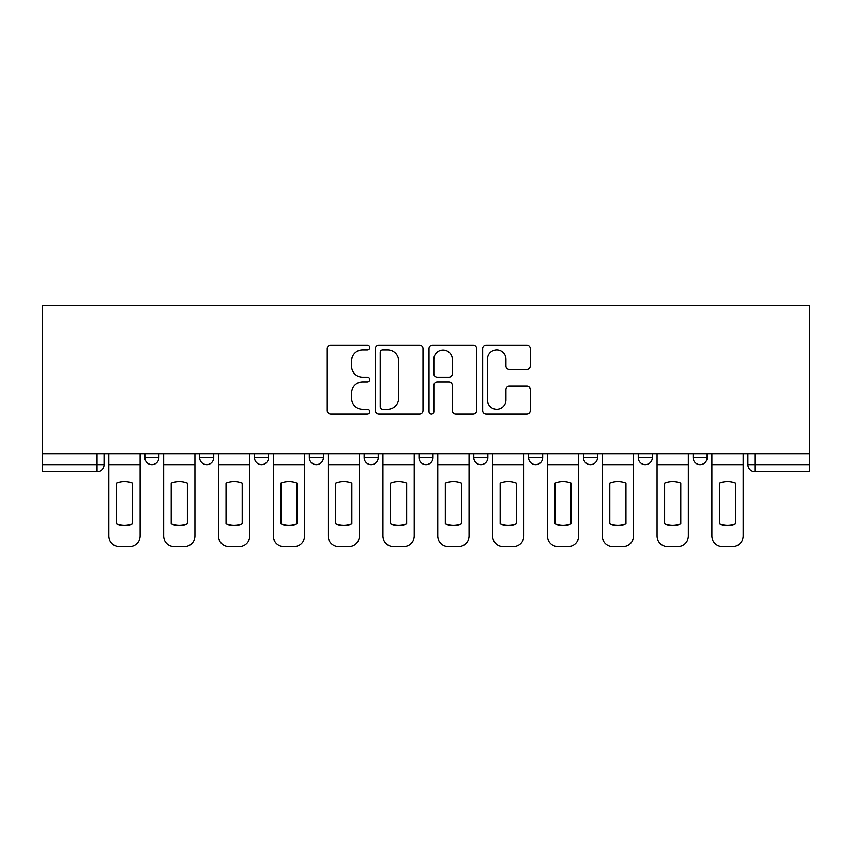 <?xml version="1.0" encoding="UTF-8"?>
<svg xmlns="http://www.w3.org/2000/svg" width="852" height="852" viewBox="0 0 852 852"><rect width="100%" height="100%" fill="white"/><g stroke="black" fill="none" stroke-linecap="round" stroke-linejoin="round"><path stroke-width="1.28" d="M369.779 347.531A2.418 2.418 0 0 0 367.361 345.113L330.714 345.113A3.451 3.451 0 0 0 327.264 348.564L327.264 410.653A3.451 3.451 0 0 0 330.714 414.104L367.361 414.104A2.418 2.418 0 0 0 369.779 411.697A2.418 2.418 0 0 0 367.361 409.279L362.622 409.279A11.033 11.033 0 0 1 351.578 398.235L351.578 393.07A11.033 11.033 0 0 1 362.622 382.026L367.361 382.026A2.418 2.418 0 0 0 369.779 379.609A2.418 2.418 0 0 0 367.361 377.202L362.622 377.202A11.033 11.033 0 0 1 351.578 366.158L351.578 360.982A11.033 11.033 0 0 1 362.622 349.948L367.361 349.948A2.418 2.418 0 0 0 369.779 347.531M693.081 453.765L693.081 457.63L707.139 457.63A7.029 7.029 0 0 1 700.11 464.659A7.029 7.029 0 0 1 693.081 457.63L693.081 453.765M638.254 453.765L638.254 457.63L652.312 457.63A7.029 7.029 0 0 1 645.283 464.659A7.029 7.029 0 0 1 638.254 457.63L638.254 453.765M364.145 457.63L364.145 453.765L364.145 457.63A7.029 7.029 0 0 0 371.174 464.659A7.029 7.029 0 0 1 364.145 457.63L378.203 457.63A7.029 7.029 0 0 1 371.174 464.659M309.329 453.765L309.329 457.63L323.387 457.63A7.029 7.029 0 0 1 316.358 464.659A7.029 7.029 0 0 1 309.329 457.63L309.329 453.765M254.503 453.765L254.503 457.63L268.561 457.63A7.029 7.029 0 0 1 261.532 464.659A7.029 7.029 0 0 1 254.503 457.63L254.503 453.765M199.688 457.63L199.688 453.765L199.688 457.63A7.029 7.029 0 0 0 206.716 464.659A7.029 7.029 0 0 1 199.688 457.63L213.745 457.63A7.029 7.029 0 0 1 206.716 464.659A7.029 7.029 0 0 0 213.745 457.63A7.029 7.029 0 0 1 206.716 464.659M144.861 457.63L144.861 453.765L144.861 457.63A7.029 7.029 0 0 0 151.89 464.659A7.029 7.029 0 0 1 144.861 457.63L158.919 457.63A7.029 7.029 0 0 1 151.89 464.659A7.029 7.029 0 0 0 158.919 457.63A7.029 7.029 0 0 1 151.89 464.659M526.813 369.438A3.451 3.451 0 0 0 530.263 365.987L530.263 348.564A3.451 3.451 0 0 0 526.813 345.113L486.109 345.113A3.451 3.451 0 0 0 482.658 348.564L482.658 410.653A3.451 3.451 0 0 0 486.109 414.104L526.813 414.104A3.451 3.451 0 0 0 530.263 410.653L530.263 389.62A3.451 3.451 0 0 0 526.813 386.169L509.389 386.169A3.451 3.451 0 0 0 505.939 389.62L505.939 400.046A9.223 9.223 0 0 1 496.716 409.279A9.223 9.223 0 0 1 487.482 400.046L487.482 359.171A9.223 9.223 0 0 1 496.716 349.948A9.223 9.223 0 0 1 505.939 359.171L505.939 365.987A3.451 3.451 0 0 0 509.389 369.438L526.813 369.438M809.4 453.765L42.6 453.765L42.6 305.463L809.4 305.463L809.4 471.688L754.925 471.688A7.029 7.029 0 0 1 747.896 464.659L809.4 464.659M422.986 348.564A3.451 3.451 0 0 0 419.535 345.113L378.831 345.113A3.451 3.451 0 0 0 375.381 348.564L375.381 410.653A3.451 3.451 0 0 0 378.831 414.104L419.535 414.104A3.451 3.451 0 0 0 422.986 410.653L422.986 348.564M432.465 345.113L473.169 345.113A3.451 3.451 0 0 1 476.619 348.564L476.619 410.653A3.451 3.451 0 0 1 473.169 414.104L455.756 414.104A3.451 3.451 0 0 1 452.305 410.653L452.305 385.477A3.451 3.451 0 0 0 448.855 382.026L437.3 382.026A3.451 3.451 0 0 0 433.849 385.477L433.849 411.697A2.418 2.418 0 0 1 431.432 414.104A2.418 2.418 0 0 1 429.014 411.697L429.014 348.564A3.451 3.451 0 0 1 432.465 345.113M747.896 453.765L747.896 464.659A7.029 7.029 0 0 0 754.925 471.688L754.925 453.765M104.104 453.765L104.104 464.659A7.029 7.029 0 0 1 97.075 471.688L42.6 471.688L42.6 464.659L104.104 464.659A7.029 7.029 0 0 1 97.075 471.688L97.075 453.765M42.6 453.765L42.6 464.659M707.139 453.765L707.139 457.63M652.312 453.765L652.312 457.63L652.312 453.765M597.497 453.765L597.497 457.63A7.029 7.029 0 0 1 590.468 464.659A7.029 7.029 0 0 1 583.439 457.63L597.497 457.63L597.497 453.765M583.439 453.765L583.439 457.63M542.671 453.765L542.671 457.63A7.029 7.029 0 0 1 535.642 464.659A7.029 7.029 0 0 1 528.613 457.63L542.671 457.63M528.613 453.765L528.613 457.63M487.855 453.765L487.855 457.63A7.029 7.029 0 0 1 480.826 464.659A7.029 7.029 0 0 1 473.797 457.63A7.029 7.029 0 0 0 480.826 464.659M473.797 453.765L473.797 457.63L487.855 457.63M433.029 453.765L433.029 457.63A7.029 7.029 0 0 1 426 464.659A7.029 7.029 0 0 1 418.971 457.63A7.029 7.029 0 0 0 426 464.659A7.029 7.029 0 0 0 433.029 457.63A7.029 7.029 0 0 1 426 464.659M418.971 453.765L418.971 457.63L433.029 457.63M378.203 453.765L378.203 457.63M323.387 453.765L323.387 457.63A7.029 7.029 0 0 1 316.358 464.659A7.029 7.029 0 0 0 323.387 457.63L323.387 453.765M268.561 453.765L268.561 457.63A7.029 7.029 0 0 1 261.532 464.659A7.029 7.029 0 0 0 268.561 457.63L268.561 453.765M213.745 453.765L213.745 457.63L213.745 453.765M158.919 453.765L158.919 457.63L158.919 453.765M382.623 349.948A2.418 2.418 0 0 0 380.205 352.366L380.205 406.862A2.418 2.418 0 0 0 382.623 409.279L387.628 409.279A11.033 11.033 0 0 0 398.661 398.235L398.661 360.982A11.033 11.033 0 0 0 387.628 349.948L382.623 349.948M452.305 359.352A9.223 9.223 0 0 0 443.072 350.119A9.223 9.223 0 0 0 433.849 359.352L433.849 373.751A3.451 3.451 0 0 0 437.3 377.202L448.855 377.202A3.451 3.451 0 0 0 452.305 373.751L452.305 359.352M108.843 464.659L108.843 535.993A10.543 10.543 0 0 0 119.386 546.537L129.579 546.537A10.543 10.543 0 0 0 140.122 535.993L140.122 464.659L108.843 464.659L108.843 453.765M140.122 464.659L140.122 453.765M132.561 523.895L132.561 483.084A21.79 21.79 0 0 0 116.394 483.084L116.394 523.895A21.79 21.79 0 0 0 132.561 523.895M163.669 464.659L163.669 535.993A10.543 10.543 0 0 0 174.202 546.537L184.394 546.537A10.543 10.543 0 0 0 194.938 535.993L194.938 464.659L163.669 464.659L163.669 453.765M194.938 464.659L194.938 453.765M187.387 523.895L187.387 483.084A21.79 21.79 0 0 0 171.22 483.084L171.22 523.895A21.79 21.79 0 0 0 187.387 523.895M218.485 464.659L218.485 535.993A10.543 10.543 0 0 0 229.028 546.537L239.22 546.537A10.543 10.543 0 0 0 249.764 535.993L249.764 464.659L218.485 464.659L218.485 453.765M249.764 464.659L249.764 453.765M242.202 523.895L242.202 483.084A21.79 21.79 0 0 0 226.046 483.084L226.046 523.895A21.79 21.79 0 0 0 242.202 523.895M273.311 464.659L273.311 535.993A10.543 10.543 0 0 0 283.854 546.537L294.047 546.537A10.543 10.543 0 0 0 304.579 535.993L304.579 464.659L273.311 464.659L273.311 453.765M304.579 464.659L304.579 453.765M297.028 523.895L297.028 483.084A21.79 21.79 0 0 0 280.862 483.084L280.862 523.895A21.79 21.79 0 0 0 297.028 523.895M328.127 464.659L328.127 535.993A10.543 10.543 0 0 0 338.67 546.537L348.862 546.537A10.543 10.543 0 0 0 359.406 535.993L359.406 464.659L328.127 464.659L328.127 453.765M359.406 464.659L359.406 453.765M351.855 523.895L351.855 483.084A21.79 21.79 0 0 0 335.688 483.084L335.688 523.895A21.79 21.79 0 0 0 351.855 523.895M382.953 464.659L382.953 535.993A10.543 10.543 0 0 0 393.496 546.537L403.688 546.537A10.543 10.543 0 0 0 414.232 535.993L414.232 464.659L382.953 464.659L382.953 453.765M414.232 464.659L414.232 453.765M406.67 523.895L406.67 483.084A21.79 21.79 0 0 0 390.504 483.084L390.504 523.895A21.79 21.79 0 0 0 406.67 523.895M437.768 464.659L437.768 535.993A10.543 10.543 0 0 0 448.312 546.537L458.504 546.537A10.543 10.543 0 0 0 469.047 535.993L469.047 464.659L437.768 464.659L437.768 453.765M469.047 464.659L469.047 453.765M461.496 523.895L461.496 483.084A21.79 21.79 0 0 0 445.33 483.084L445.33 523.895A21.79 21.79 0 0 0 461.496 523.895M492.594 464.659L492.594 535.993A10.543 10.543 0 0 0 503.138 546.537L513.33 546.537A10.543 10.543 0 0 0 523.873 535.993L523.873 464.659L492.594 464.659L492.594 453.765M523.873 464.659L523.873 453.765M516.312 523.895L516.312 483.084A21.79 21.79 0 0 0 500.145 483.084L500.145 523.895A21.79 21.79 0 0 0 516.312 523.895M547.421 464.659L547.421 535.993A10.543 10.543 0 0 0 557.953 546.537L568.146 546.537A10.543 10.543 0 0 0 578.689 535.993L578.689 464.659L547.421 464.659L547.421 453.765M578.689 464.659L578.689 453.765M571.138 523.895L571.138 483.084A21.79 21.79 0 0 0 554.971 483.084L554.971 523.895A21.79 21.79 0 0 0 571.138 523.895M602.236 464.659L602.236 535.993A10.543 10.543 0 0 0 612.78 546.537L622.972 546.537A10.543 10.543 0 0 0 633.515 535.993L633.515 464.659L602.236 464.659L602.236 453.765M633.515 464.659L633.515 453.765M625.954 523.895L625.954 483.084A21.79 21.79 0 0 0 609.798 483.084L609.798 523.895A21.79 21.79 0 0 0 625.954 523.895M657.062 464.659L657.062 535.993A10.543 10.543 0 0 0 667.606 546.537L677.798 546.537A10.543 10.543 0 0 0 688.331 535.993L688.331 464.659L657.062 464.659L657.062 453.765M688.331 464.659L688.331 453.765M680.78 523.895L680.78 483.084A21.79 21.79 0 0 0 664.613 483.084L664.613 523.895A21.79 21.79 0 0 0 680.78 523.895M711.878 464.659L711.878 535.993A10.543 10.543 0 0 0 722.421 546.537L732.613 546.537A10.543 10.543 0 0 0 743.157 535.993L743.157 464.659L711.878 464.659L711.878 453.765M743.157 464.659L743.157 453.765M735.606 523.895L735.606 483.084A21.79 21.79 0 0 0 719.439 483.084L719.439 523.895A21.79 21.79 0 0 0 735.606 523.895M754.925 471.688A7.029 7.029 0 0 1 747.896 464.659"/></g></svg>
